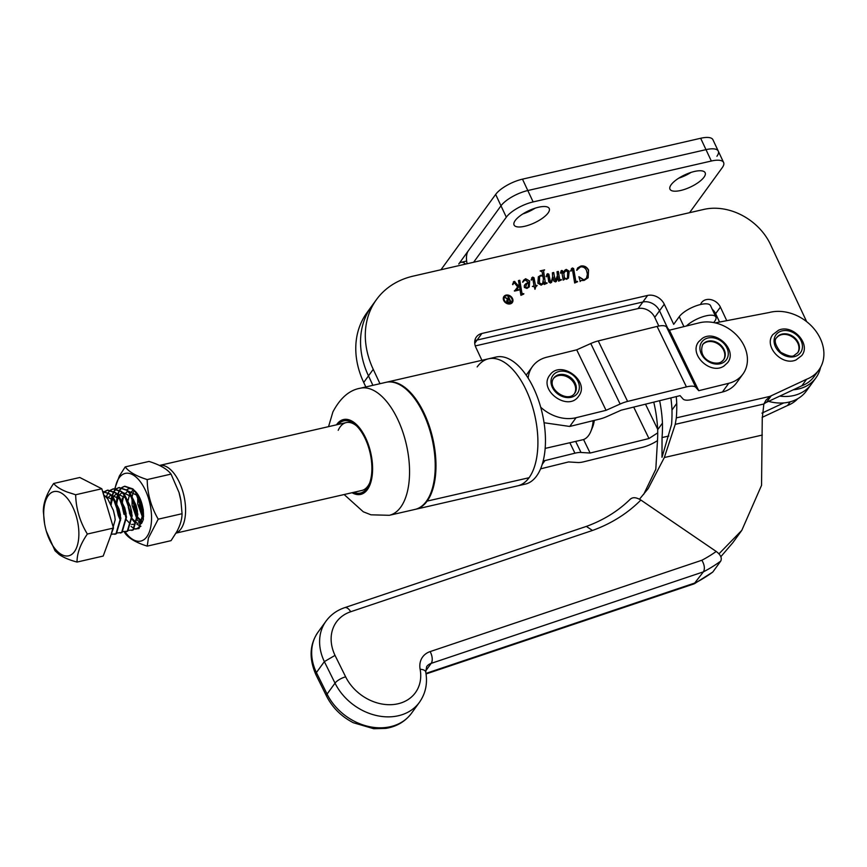 <?xml version="1.0" encoding="UTF-8"?>
<svg xmlns="http://www.w3.org/2000/svg" width="867" height="867" viewBox="0 0 867 867"><rect width="100%" height="100%" fill="white"/><g stroke="black" fill="none" stroke-linecap="round" stroke-linejoin="round"><path stroke-width="1.3" d="M700.579 304.49A11.39 9.06 -144 0 1 701.555 302.626A11.39 9.06 -144 0 1 706.237 299.635A11.39 9.06 -144 0 1 720.401 307.102L715.633 313.67A11.39 9.06 -144 0 0 712.219 309.237A11.39 9.06 -144 0 1 715.633 313.67L719.556 322.047L715.633 313.67L714.82 314.797M654.748 317.355A13.395 10.664 36 0 0 638.09 308.565L642.859 302.009L477.121 340.037A13.395 10.664 -144 0 0 474.813 340.861A13.395 10.664 -144 0 1 477.121 340.037L642.859 302.009A13.395 10.664 -144 0 1 659.516 310.787L654.748 317.355L658.812 326.035M475.289 345.922L638.09 308.565M365.82 386.942L363.717 382.455A89.29 71.072 -144 0 1 366.958 312.673L371.726 306.105A89.29 71.072 36 0 0 368.486 375.888L363.717 382.455M768.574 401.356A42.418 33.759 36 0 0 806.386 390.984L815.912 377.86A42.418 33.759 36 0 0 820.561 367.326M465.622 264.088A13.395 6.665 -102.9 0 0 461.081 262.322A13.395 6.665 -102.9 0 0 458.751 263.991L500.985 205.804A22.325 7.705 -25.1 0 1 527.808 190.534L705.998 149.644A22.325 7.705 -25.1 0 1 718.277 151.118A22.325 7.705 154.9 0 0 705.998 149.644L527.808 190.534A22.325 7.705 154.9 0 0 500.985 205.804L495.653 194.425L440.989 269.735M659.516 310.787L667.72 328.3L659.516 310.787L664.274 304.23A13.395 10.664 36 0 0 647.616 295.441L642.859 302.009A13.395 10.664 -144 0 1 659.516 310.787M779.78 396.111A42.418 33.759 36 0 0 811.154 384.428A42.418 33.759 36 0 1 779.78 396.111M376.495 299.548L371.726 306.105A89.29 71.072 36 0 0 368.486 375.888L372.897 385.316L368.486 375.888L373.243 369.331A89.29 71.072 -144 0 1 376.495 299.548A89.29 71.072 -144 0 1 413.201 276.118L703.896 209.402A53.581 42.646 -144 0 1 770.535 244.548L806.646 321.635M415.391 509.319A65.188 32.415 -102.9 0 0 415.77 509.243A65.188 32.415 -102.9 0 0 427.138 501.104L426.889 500.562L427.138 501.104L529.076 477.717L427.138 501.104A65.188 32.415 77.1 0 0 429.165 425.697A65.188 32.415 77.1 0 0 386.606 382.174A65.188 32.415 77.1 0 0 386.238 382.26M415.77 509.243L517.697 485.845A65.188 32.415 -102.9 0 0 532.674 471.388A65.188 32.415 -102.9 0 0 529.206 397.129A65.188 32.415 -102.9 0 0 488.544 358.786L496.097 357.052A65.188 32.415 -102.9 0 1 536.749 395.406A65.188 32.415 -102.9 0 1 540.228 469.665A65.188 32.415 -102.9 0 1 525.25 484.122L517.697 485.845A65.188 32.415 -102.9 0 0 529.076 477.717A65.188 32.415 77.1 0 0 531.092 402.31A65.188 32.415 77.1 0 0 488.544 358.786A65.188 32.415 -102.9 0 0 477.175 366.914M504.507 297.045A4.378 3.49 36 0 0 504.421 297.153A4.378 3.49 36 0 0 504.952 301.651A4.378 3.49 36 0 0 509.709 303.439A4.378 3.49 36 0 0 511.508 302.29A4.378 3.49 36 0 0 511.584 302.182M509.872 303.222A4.378 3.49 36 0 0 511.671 302.074A4.378 3.49 36 0 0 511.14 297.576A4.378 3.49 36 0 0 506.382 295.777A4.378 3.49 36 0 0 504.583 296.937A4.378 3.49 36 0 0 505.114 301.423A4.378 3.49 36 0 0 509.872 303.222M506.057 295.105A5.18 4.129 36 0 0 503.933 296.46A5.18 4.129 36 0 0 504.561 301.781A5.18 4.129 36 0 0 510.186 303.905A5.18 4.129 36 0 0 512.321 302.55A5.18 4.129 36 0 0 511.693 297.229A5.18 4.129 36 0 0 506.057 295.105M512.234 302.659A5.18 4.129 36 0 0 511.476 297.381A5.18 4.129 36 0 0 505.905 295.322A5.18 4.129 36 0 0 503.857 296.568M535.112 208.188A19.421 6.708 -25.1 0 1 522.844 213.932A19.421 6.708 154.9 0 0 535.112 208.188M548.074 212.989A19.421 6.708 -25.1 0 1 529.531 224.867A19.421 6.708 -25.1 0 1 514.066 224.997A19.421 6.708 -25.1 0 1 515.226 220.521A19.421 6.708 -25.1 0 1 533.758 208.644A19.421 6.708 -25.1 0 1 549.234 208.513A19.421 6.708 -25.1 0 1 548.074 212.989M691.032 172.414A19.421 6.708 -25.1 0 1 678.763 178.158A19.421 6.708 154.9 0 0 691.032 172.414M703.993 177.204A19.421 6.708 -25.1 0 1 685.45 189.082A19.421 6.708 -25.1 0 1 669.985 189.212A19.421 6.708 -25.1 0 1 671.145 184.747A19.421 6.708 -25.1 0 1 689.677 172.869A19.421 6.708 -25.1 0 1 705.153 172.739A19.421 6.708 -25.1 0 1 703.993 177.204M523.766 294.065L520.915 295.333L519.235 285.254L517.328 289.166L518.802 290.098L514.554 291.074L517.642 286.912L514.391 282.848L512.538 284.3L514.109 281.374L518.282 285.742L519.084 284.3L518.455 280.572L519.788 280.269L521.956 293.252L523.766 294.065M513.86 282.653L512.831 284.701M513.394 281.905L514.879 281.493M535.015 289.242L534.126 286.587L532.403 286.37L534.029 285.991L532.739 278.329L531.113 279.759L532.706 277.104L534.029 277.798L535.557 285.644L537.085 285.677L535.784 286.749L535.015 289.242M532.36 278.079L531.384 280.149M552.431 272.964L553.58 272.704L555.519 280.832L557.416 275.478L556.993 271.729L558.326 271.425L559.681 279.402L561.415 279.911L558.597 281.168L557.719 276.508L557.362 279.163L555.444 281.894L553.785 281.027L553.038 277.072L551.661 282.219L550.491 283.032L548.8 281.97L547.662 275.186L546.047 276.454L547.738 273.658L548.887 274.232L550.393 281.677L551.499 281.103L552.615 276.963L552.409 272.791L553.742 272.476L555.043 280.182L556.224 280.279M546.893 274.254L547.738 273.658L548.887 274.232M548.724 274.449L549.938 281.537L550.588 281.97L551.499 281.103M577.595 281.71L574.669 283L572.415 269.507L570.605 270.786L572.404 267.99L573.651 268.575L575.796 281.222L577.595 281.71M720.401 307.102L726.752 320.671M793.316 389.782A42.418 33.759 36 0 0 815.912 377.86M379.974 383.691L373.243 369.331M481.911 360.304L475.885 347.45A13.395 10.664 36 0 1 476.373 336.992A13.395 10.664 36 0 1 481.889 333.47L647.616 295.441M664.274 304.23L673.702 324.334L679.251 316.683L683.911 326.621M580.24 281.309L578.896 276.714L583.903 279.857L586.46 278.209L587.414 274.167L586.439 270.266C585.117 267.686 583.123 266.581 580.457 266.96L576.696 270.276L577.65 267.936L580.771 266.071C584.13 265.475 586.731 266.787 588.552 270.005L588.14 277.733L584.141 280.42L580.966 280.529L580.24 281.309L580.966 280.529M578.928 276.887L583.74 280.074L586.46 278.209M564.406 279.434L563.16 280.128L561.773 271.761L560.429 272.877L561.783 270.428L562.878 271.068L563.387 273.224L564.84 270.266L566.259 269.409L569.186 271.176L568.481 277.993L566.606 279.337L564.211 278.231L564.406 279.434M561.372 271.49L560.711 273.246M561.003 270.992L561.783 270.428L562.878 271.068M564.569 270.602L566.259 269.409M547.131 283.195L544.27 284.463L543.858 282.024L542.915 284.008L541.171 285.167L537.833 283.206L538.364 276.79L540.759 275.262L542.742 275.327L542.048 271.631L540.174 270.894L544.606 269.875L543.642 270.807L543.642 272.487L545.159 281.602L545.408 282.642L547.131 283.195M525.879 283.65L528.491 282.36L525.218 280.052L522.53 282.013L525.608 278.73L529.672 280.973L529.271 286.879L526.952 288.429L524.372 287.454L524.253 285.763L525.879 283.65L528.491 282.36M473.61 262.257L506.317 217.184A22.325 7.705 -25.1 0 1 533.14 201.924L711.33 161.024A22.325 7.705 -25.1 0 1 723.609 162.497A22.325 7.705 -25.1 0 1 722.265 167.634L689.558 212.697M467.118 263.741A13.395 6.665 77.1 0 1 468.278 250.866L500.985 205.804L506.317 217.184M713.736 322.578L714.787 321.137A17.86 6.167 -25.1 0 0 715.86 317.019L710.528 305.639A17.86 6.167 154.9 0 0 700.709 304.469A17.86 6.167 154.9 0 0 679.251 316.683M686.404 326.003A17.86 6.167 -25.1 0 1 706.041 315.848A17.86 6.167 -25.1 0 1 715.86 317.019M577.834 268.64L577.054 270.201M577.574 268.044L580.771 266.071M580.608 266.288C583.979 265.692 586.569 267.003 588.4 270.222L588.552 270.005M588.4 270.222L588.064 277.841M580.803 280.756L580.077 281.537L580.803 280.756M570.952 271.208L571.602 269.496M571.32 268.824L572.404 267.99M572.253 268.206L573.651 268.575M573.488 268.803L575.796 281.222M575.634 281.45L576.783 281.569M576.631 281.786L577.422 281.341M560.927 271.111L561.621 270.656M562.726 271.284L563.247 272.336M563.084 272.552L563.387 273.224M566.097 269.626L569.186 271.176M569.023 271.393L568.318 278.22M564.222 279.532L564.211 278.231M564.59 271.674L563.864 273.094L564.189 277.722L566.194 279.001L567.332 278.09M564.189 277.722L566.357 278.773L567.311 278.134M563.864 273.094L564.352 277.505M567.495 277.873L567.69 271.88L565.826 270.732L564.027 272.867M557.362 279.163L557.719 276.508M557.21 279.38L556.224 281.558M551.585 282.317L553.038 277.072M546.308 276.801L547.012 275.218M546.806 274.373L547.576 273.874M550.588 281.97L551.347 281.32L550.588 281.97M557.026 271.913L558.326 271.425M558.175 271.642L559.616 279.098M559.518 279.618L560.646 279.803M560.494 280.03L561.307 279.532M542.829 284.116L543.858 282.024M538.288 276.909L540.759 275.262M540.596 275.478L542.742 275.327M540.206 271.068L544.606 269.875M543.576 270.916L545.159 281.602M545.007 281.818L545.408 282.642M545.245 282.859L546.253 283.054M546.091 283.271L546.958 282.826M539.512 276.822L539.307 283L541.311 284.3L542.612 283.346M543.392 279.25L542.883 276.205L540.835 275.847L539.588 276.714L539.458 282.783L541.474 284.083L542.688 283.238L543.392 279.25M532.479 286.533L534.029 285.991M531.699 277.884L532.706 277.104M532.555 277.321L534.029 277.798M533.866 278.025L535.557 285.644M535.394 285.861L537.009 285.308M535.708 286.858L534.885 289.264M523.408 281.407L522.834 282.241M523.375 280.377L525.608 278.73M525.456 278.946L529.672 280.973M529.509 281.201L529.195 286.988M524.687 284.864L525.716 283.867M526.551 284.213L525.489 287.356L526.854 288.028L528.09 287.085M525.944 284.831L526.702 283.986L525.651 287.129L527.006 287.811L528.166 286.977L528.686 282.924L526.702 283.986M517.328 289.166L519.235 285.254M517.187 289.827L518.737 289.708M514.315 290.9L516.179 289.491M513.318 282.013L513.958 281.591M514.716 281.71L518.282 285.742M518.488 280.756L519.788 280.269M519.626 280.485L521.956 293.252M521.923 293.848L523.072 293.924M522.92 294.141L523.82 293.642M509.265 301.987L510.327 301.749L509.438 299.852L508.398 300.08L507.347 301.391L509.102 302.204L510.327 301.749M508.235 300.296L507.184 301.608L507.379 300.567L507.184 301.608L509.102 302.204M508.008 296.807L510.869 302.269M505.017 297.489L509.005 299.483L508.441 296.525L511.107 302.215L508.658 302.691L506.837 301.51L506.859 300.166L508.127 299.505L504.811 297.359L509.167 299.267M506.794 300.275L508.127 299.505M338.184 424.44A37.053 18.435 77.1 0 1 355.611 425.014A37.053 18.435 77.1 0 1 369.201 484.198A37.053 18.435 77.1 0 1 368.908 484.87A37.053 18.435 77.1 0 1 353.758 492.326M175.99 533.118L361.788 490.484A34.821 17.318 -102.9 0 0 369.613 483.125M429.989 494.959A65.188 32.415 -102.9 0 0 426.521 420.701A65.188 32.415 -102.9 0 0 385.858 382.347L360.184 388.243A65.188 32.415 77.1 0 1 400.847 426.586A65.188 32.415 77.1 0 1 404.315 500.844A65.188 32.415 77.1 0 1 389.337 515.301L415.011 509.417A65.188 32.415 -102.9 0 0 429.989 494.959M356.467 425.805A34.821 17.318 -102.9 0 0 346.204 422.597A34.821 17.318 -102.9 0 0 338.206 430.314M346.204 422.597L159.463 465.449A34.821 17.318 77.1 0 1 182.037 488.999A34.821 17.318 77.1 0 1 180.867 529.043A34.821 17.318 77.1 0 1 176.066 532.988M594.307 420.397A30.356 15.097 77.1 0 1 592.508 427.323L590.795 431.473A34.821 17.318 -102.9 0 0 593.169 420.679M545.17 448.402L582.526 439.829A34.821 17.318 -102.9 0 0 588.595 435.483A34.821 17.318 -102.9 0 0 590.795 431.473M657.717 432.861L648.96 438.529L633.701 407.089M648.96 438.529L590.124 453.04L583.556 439.515M590.124 453.04L581.02 452.466A17.86 6.026 154.1 0 0 574.929 453.192L544.953 460.583L542.233 464.333M543.175 460.962L544.953 460.583M540.575 468.852L568.579 461.938L577.671 462.512A17.86 6.026 154.1 0 0 583.762 461.786L642.61 447.274A17.86 6.026 154.1 0 0 656.958 440.945L657.511 440.577M796.036 356.12A15.183 12.084 36 0 0 800.133 339.04A15.183 12.084 36 0 0 780.484 331.389A15.183 12.084 36 0 0 776.388 348.469A15.183 12.084 36 0 0 796.036 356.12M776.637 337.751A12.951 10.306 -144 0 1 780.246 335.117A12.951 10.306 -144 0 1 795.017 339.138A12.951 10.306 -144 0 1 797.575 352.945M723.566 362.395A15.183 12.084 36 0 0 724.66 344.362A15.183 12.084 36 0 0 704.633 339.365A15.183 12.084 36 0 0 703.538 357.399A15.183 12.084 36 0 0 723.566 362.395M702.476 344.86A12.951 10.306 -144 0 1 704.643 342.953A12.951 10.306 -144 0 1 720.174 345.575A12.951 10.306 -144 0 1 723.425 360.065M553.113 375.162A15.183 12.084 36 0 0 557.698 393.878A15.183 12.084 36 0 0 577.227 393.596A15.183 12.084 36 0 0 572.643 374.88A15.183 12.084 36 0 0 553.113 375.162M553.439 378.532A12.951 10.306 -144 0 1 569.597 378.272A12.951 10.306 -144 0 1 574.366 393.716M125.086 531.894A34.713 17.264 -102.9 0 0 146.848 536.749A34.713 17.264 -102.9 0 0 145.374 490.234A34.713 17.264 -102.9 0 0 119.213 477.739A34.713 17.264 -102.9 0 0 115.116 488.652M114.747 488.663L119.364 476.037L125.206 466.901C128.977 471.93 136.325 476.146 147.217 479.57C147.336 493.551 151.01 506.762 158.227 519.181L148.42 538.049L147.227 546.123C136.357 542.72 129.02 538.505 125.206 533.454L124.339 531.883M147.227 546.123L171.048 540.661L176.89 531.525C180.293 525.099 182.016 519.17 182.059 513.719L180.9 500.725A34.713 17.264 -102.9 0 0 180.856 500.508A34.713 17.264 -102.9 0 0 179.014 492.456L171.048 474.108C167.266 469.08 159.929 464.853 149.026 461.428L125.206 466.901M180.856 500.508L178.981 492.337M129.411 513.004L131.827 518.737M132.25 519.463L135.393 523.343M136.975 524.459L139.5 525.142M142.773 520.861L141.711 523.115L138.763 525.391M135.079 511.703L137.485 517.436M137.907 518.163L141.939 522.725M141.343 523.625L137.755 520.503M137.159 519.701L132.087 505.244L132.044 497.214M132.174 496.347L133.431 491.795M140.736 510.403L143.153 516.136M143.044 518.704L137.745 503.944L137.701 495.913M128.869 488.728L127.07 489.519A18.976 9.439 77.1 0 1 128.782 488.75A18.976 9.439 77.1 0 1 133.139 489.627M134.981 491.025A18.976 9.439 77.1 0 1 141.765 503.326L142.004 504.074L141.765 503.326M135.859 529.152L140.931 526.204M143.326 519.918L143.283 509.677L142.036 504.171M143.283 509.677L143.575 516.71M171.048 474.108L147.217 479.57M182.059 513.719L158.227 519.181M139.381 504.431L140.79 510.587M133.724 505.732L135.133 511.888M110.998 534.852L115.181 519.777L114.802 516.526L113.382 510.36L107.714 498.828L103.541 494.602M131.09 526.432L134.374 528.729M134.623 528.827L139.056 528.523L143.489 513.286L141.7 503.857L136.032 492.337L132.868 488.901L124.837 486.224L122.16 487.514M121.922 487.471L124.404 486.322L132.434 488.999L135.599 492.434L143.055 513.383L138.622 528.621L134.439 529.011M131.773 530.431L133.388 529.824L137.831 514.586L136.032 505.158L130.364 493.637L127.2 490.202L119.169 487.514L116.492 488.815M116.254 488.771L118.736 487.622L126.777 490.299L129.931 493.735L137.398 514.684L132.954 529.921L128.771 530.311M126.105 531.731L127.731 531.124L132.163 515.876L130.375 506.458L124.707 494.938L121.543 491.491L113.512 488.815L110.835 490.115M110.597 490.072L113.078 488.923L121.109 491.6L124.274 495.035L131.73 515.984L127.297 531.222L123.114 531.612M120.448 533.032L122.063 532.414L126.506 517.176L124.707 507.759L119.039 496.227L115.875 492.792L107.844 490.115L105.167 491.416M104.929 491.361L107.41 490.213L115.441 492.9L118.606 496.336L126.073 517.274L121.629 532.522L117.446 532.912M114.78 534.332L116.395 533.714L120.838 518.477L119.039 509.059L113.382 497.528L110.217 494.092L102.577 491.34M102.588 491.383L109.784 494.19L112.948 497.636L120.405 518.574L115.972 533.823L111.789 534.213M139.544 499.327L143.142 515.02M143.153 516.071L139.641 504.594M133.886 500.627L137.474 516.32M137.918 517.274L140.324 521.349M133.93 505.624L133.42 499.609M129.638 513.015L128.316 507.195M122.54 500.497L122.529 502.112M122.561 503.228L126.148 518.921M123.981 514.315L122.648 508.495M122.605 508.225L122.095 502.21M122.095 501.224L122.269 498.048M121.965 487.666L119.798 490.202M119.635 490.473L117.869 494.775M117.739 495.241L116.861 503.413M116.893 504.529L120.491 520.222M118.313 515.616L116.98 509.796M116.947 509.525L116.427 503.51M116.427 502.524L117.121 496.141M117.565 494.439L119.375 490.299M119.538 490.039L121.727 487.612M116.308 488.966L114.141 491.502M113.978 491.773L112.201 496.076M112.081 496.531L111.204 504.713M110.77 503.825L111.453 497.441M111.897 495.74L113.707 491.6M113.87 491.34L116.07 488.912M106.24 497.029L108.05 492.9M108.212 492.64L110.402 490.213M104.983 491.567L103.216 493.496M103.119 493.15L104.734 491.513M57.688 551.65A32.935 16.375 -102.9 0 0 78.507 539.913A32.935 16.375 -102.9 0 0 64.906 495.751A32.935 16.375 -102.9 0 0 44.564 523.516A32.935 16.375 -102.9 0 0 46.319 531.168A32.935 16.375 -102.9 0 0 57.688 551.65M44.564 523.516L43.35 511.497C43.231 503.001 46.666 493.659 53.656 483.483C56.257 486.701 60.777 489.552 67.214 492.044L75.657 494.754C76.003 508.636 79.905 521.728 87.35 534.039C80.382 544.173 76.946 553.514 77.044 562.065C69.382 560.006 63.41 557.492 59.151 554.501L55.044 550.794L46.319 531.168M53.656 483.483L79.807 477.489L101.807 488.76L113.501 528.046L103.195 556.061L77.044 562.065M101.807 488.76L75.657 494.754M113.501 528.046L87.35 534.039M139.446 497.268L139.392 497.951M139.338 498.861L140.898 510.186L143.153 515.377M133.67 500.161L135.23 511.487L137.485 516.678M137.918 517.393L142.437 521.728M133.366 489.855L130.028 493.193M129.822 493.583L128.067 500.541M128.013 501.462L129.562 512.787L131.817 517.978M132.261 518.694L136.921 523.094M137.311 523.213L140.107 522.844L143.142 516.754M143.077 509.72L141.776 504.117M138.384 496.899L137.354 495.447L128.088 491.004M127.709 491.155L124.36 494.493M123.797 495.642L122.399 501.841M122.345 502.762L122.68 508.723M126.593 519.994L130.288 523.917M131.643 524.513L134.439 524.145L137.485 518.054M137.409 511.021L136.108 505.418M132.716 498.2L131.686 496.748L122.42 492.304M122.041 492.456L118.703 495.783M118.497 496.173L116.731 503.142M116.687 504.052L118.237 515.388L120.491 520.579M131.751 512.321L130.451 506.718M127.059 499.5L126.029 498.037L116.763 493.605M116.384 493.757L113.035 497.084M112.829 497.474L111.074 504.442M126.083 513.622L124.783 508.019M121.391 500.801L120.361 499.338L111.095 494.905M110.716 495.057L107.378 498.384M120.426 514.922L119.126 509.319M115.734 502.101L114.704 500.638L105.438 496.206M114.758 516.212L113.458 510.62M716.933 156.255A22.325 7.705 154.9 0 0 718.277 151.118L712.934 139.728A22.325 7.705 154.9 0 0 700.666 138.265L522.476 179.155A22.325 7.705 154.9 0 0 495.653 194.425M540.705 407.208A35.72 28.427 36 0 0 576.078 417.71L606.055 410.319L620.133 404.033A17.86 6.026 -25.9 0 1 627.6 401.41L686.436 386.899A17.86 6.026 -25.9 0 1 695.833 387.386L698.748 390.692L728.735 383.301A35.72 28.427 36 0 0 742.954 374.035L736.603 382.78A35.72 28.427 -144 0 1 722.384 392.047L692.397 399.438A17.849 6.026 -25.9 0 1 683.012 398.961L680.086 395.655L621.238 410.156L607.171 416.442A17.86 6.026 -25.9 0 1 599.704 419.064L569.727 426.456L544.064 422.749M528.144 378.131A35.72 28.427 36 0 1 532.49 366.481A35.72 28.427 36 0 1 546.719 357.215L576.696 349.824L606.055 410.319M576.696 349.824L590.774 343.538A17.86 6.026 -25.9 0 1 598.241 340.915L657.078 326.415A17.86 6.026 -25.9 0 1 666.474 326.892L669.389 330.197L698.748 390.692M742.954 374.035A35.72 28.427 36 0 0 744.038 345.662A35.72 28.427 36 0 0 699.376 322.806L669.389 330.197M718.949 553.84L741.816 530.322L761.551 485.336L762.256 418.306L763.86 404.011L765.994 400.12L770.124 396.349L676.325 417.883A186.546 148.463 36 0 0 676.737 403.437A178.591 142.134 36 0 0 676.249 396.598M741.816 530.322L732.853 542.677L720.835 556.701M643.693 494.374L655.81 469.275L657.273 444.132A186.546 148.463 36 0 0 657.685 429.685L662.453 423.129A186.546 148.463 -144 0 1 662.041 437.564L662.009 457.321L671.567 424.44A186.546 148.463 36 0 0 671.979 410.004L676.737 403.437M676.325 417.883L675.241 424.342L664.328 457.527L648.191 488.565L639.478 499.208M715.21 322.882L769.3 312.499A40.185 31.981 -144 0 1 813.593 328.268A40.185 31.981 -144 0 1 818.871 369.992A40.185 31.981 -144 0 1 806.624 379.237L771.272 395.753A20.093 15.985 36 0 0 770.124 396.349M818.871 369.992L814.113 376.549A40.185 31.981 -144 0 1 801.856 385.793L766.504 402.31A20.093 15.985 36 0 0 765.366 402.917L763.86 404L675.241 424.342M657.685 429.685A178.591 142.134 36 0 0 653.761 402.147M797.813 398.668A40.185 31.981 -144 0 1 787.572 405.485L762.126 417.374M659.635 400.695A178.591 142.134 -144 0 1 662.453 423.129M671.979 410.004A178.591 142.134 36 0 0 670.885 397.92M787.572 405.485L790.249 401.789M801.856 385.793L806.624 379.237M761.941 413.125L783.79 402.917M668.815 436.014L662.041 437.564M762.331 435.039L664.328 457.527M345.651 676.845A8.93 2.969 153.6 0 0 335.02 683.142L327.076 694.077A8.93 2.969 -26.4 0 0 326.534 696.125L315.87 674.602L316.412 672.554L324.356 661.619A51.348 40.868 -144 0 1 324.171 661.239A51.348 40.868 -144 0 1 326.035 621.119L318.091 632.054A51.348 40.868 36 0 0 316.227 672.174A51.348 40.868 36 0 0 316.412 672.554L327.076 694.077A51.348 40.868 36 0 0 368.551 726.47A51.348 40.868 36 0 0 411.532 713.216L419.465 702.27A51.348 40.868 -144 0 1 376.495 715.535A51.348 40.868 -144 0 1 335.02 683.142L324.356 661.619L335.02 655.387L345.651 676.845A42.418 33.759 36 0 0 393.531 704.513A42.418 33.759 36 0 0 420.137 669.281A22.325 17.763 -144 0 1 430.119 651.605L701.869 560.245C704.546 564.894 705.066 568.763 703.408 571.852L431.17 663.374A13.395 10.664 36 0 0 426.672 666.604L425.74 672.033C427.745 683.326 425.654 693.405 419.465 702.27M426.055 673.962L694.055 583.87L703.408 571.852A187.131 148.929 -144 0 0 720.737 561.09C722.168 558.023 720.661 554.815 716.218 551.466L640.865 500.042A188.778 150.24 -144 0 1 592.486 530.463L586.341 526.421C603.584 520.135 618.323 510.977 630.558 498.915M425.968 673.388L695.475 582.787A187.131 148.929 36 0 0 712.793 572.036L694.434 583.708M630.211 499.327C632.607 496.964 636.161 497.214 640.865 500.042M712.793 572.036L720.737 561.09M481.889 333.47L474.737 343.31M533.14 201.924L522.476 179.155M711.33 161.024L700.666 138.265M352.056 492.716A38.397 19.096 -102.9 0 0 369.515 485.878A38.397 19.096 -102.9 0 0 364.183 435.017A38.397 19.096 -102.9 0 0 336.483 424.83M657.663 429.241L645.503 404.185M581.02 452.466L575.655 441.401M574.929 453.192L569.857 442.734M797.803 352.652A12.951 10.306 36 0 0 795.635 338.704A12.951 10.306 36 0 0 780.69 334.51A12.951 10.306 36 0 0 776.843 337.447C773.776 340.037 775.065 344.99 780.733 352.284C788.125 356.164 792.655 357.171 794.335 355.286L797.803 352.652M721.778 361.637A12.951 10.306 36 0 0 723.642 359.783A12.951 10.306 36 0 0 720.78 345.131A12.951 10.306 36 0 0 705.077 342.357A12.951 10.306 36 0 0 702.682 344.567C697.285 359.653 715.676 366.232 721.507 361.745L723.642 359.783M553.948 377.806A12.951 10.306 36 0 0 553.753 378.066C546.058 388.47 567.603 403.372 574.539 393.499L574.713 393.282A12.951 10.306 36 0 0 570.453 377.448A12.951 10.306 36 0 0 553.948 377.806M590.774 343.538L620.133 404.033M598.241 340.915L627.6 401.41M657.078 326.415L686.436 386.899M666.474 326.892L695.833 387.386M576.078 417.71L569.727 426.456M722.384 392.047L728.735 383.301M766.504 402.31L771.272 395.753M430.119 651.605A8.93 4.703 71.4 0 1 431.17 663.374L425.61 671.036M420.137 669.281A8.93 4.14 -10.5 0 1 425.74 672.033M592.486 530.463L350.669 611.755A42.418 33.759 36 0 0 335.02 655.387M350.669 611.755A8.93 4.703 -108.6 0 0 344.654 607.669C336.927 610.292 330.717 614.779 326.035 621.119M701.869 560.245A178.201 141.82 36 0 0 716.218 551.466M461.081 262.322L466.641 261.043M723.609 162.497L718.277 151.118M488.544 358.786L386.606 382.174M360.184 388.243C349.336 390.128 340.243 398.018 332.906 411.912L328.55 426.651M344.123 494.526L363.273 511.779L370.978 514.814L389.337 515.301M801.758 355.557C811.306 343.863 792.471 323.716 778.544 330.219L772.855 334.575C763.307 346.28 782.142 366.416 796.069 359.924L801.758 355.557M727.597 362.688C737.904 350.04 715.654 329.005 702.27 338.401L698.694 341.706C688.387 354.343 710.637 375.389 724.021 365.982L727.597 362.688M549.765 375.194L550.057 374.815C560.949 359.48 590.47 381.491 578.668 396.176L578.387 396.566C567.495 411.901 537.973 389.89 549.765 375.194M143.033 509.46L143.12 510.024M137.376 510.761L137.463 511.324M131.708 512.061L131.795 512.625M126.051 513.362L126.138 513.925M120.383 514.662L120.47 515.226M114.726 515.963L114.802 516.526M532.49 366.481L526.182 375.162M315.87 674.602C308.858 658.443 309.606 644.257 318.091 632.054M326.534 696.125C332.451 707.678 341.381 716.543 353.324 722.731L373.796 728.735L385.837 728.388C396.696 726.6 405.268 721.539 411.532 713.216M586.395 526.399L344.654 607.669"/></g></svg>
